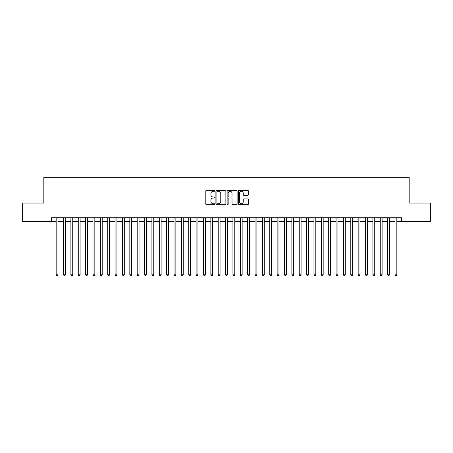 <?xml version="1.0" encoding="UTF-8"?>
<svg xmlns="http://www.w3.org/2000/svg" width="453" height="453" viewBox="0 0 453 453"><rect width="100%" height="100%" fill="white"/><g stroke="black" fill="none" stroke-linecap="round" stroke-linejoin="round"><path stroke-width="0.68" d="M214.716 190.792A0.504 0.504 0 0 0 214.207 190.283L206.528 190.283A0.725 0.725 0 0 0 205.804 191.007L205.804 204.02A0.725 0.725 0 0 0 206.528 204.745L214.207 204.745A0.504 0.504 0 0 0 214.716 204.241A0.504 0.504 0 0 0 214.207 203.731L213.216 203.731A2.316 2.316 0 0 1 210.9 201.421L210.9 200.334A2.316 2.316 0 0 1 213.216 198.023L214.207 198.023A0.504 0.504 0 0 0 214.716 197.514A0.504 0.504 0 0 0 214.207 197.01L213.216 197.01A2.316 2.316 0 0 1 210.9 194.694L210.9 193.612A2.316 2.316 0 0 1 213.216 191.296L214.207 191.296A0.504 0.504 0 0 0 214.716 190.792M247.632 195.385A0.725 0.725 0 0 0 248.352 194.66L248.352 191.007A0.725 0.725 0 0 0 247.632 190.283L239.099 190.283A0.725 0.725 0 0 0 238.374 191.007L238.374 204.02A0.725 0.725 0 0 0 239.099 204.745L247.632 204.745A0.725 0.725 0 0 0 248.352 204.02L248.352 199.614A0.725 0.725 0 0 0 247.632 198.89L243.98 198.89A0.725 0.725 0 0 0 243.255 199.614L243.255 201.8A1.937 1.937 0 0 1 241.324 203.731A1.937 1.937 0 0 1 239.388 201.8L239.388 193.233A1.937 1.937 0 0 1 241.324 191.296A1.937 1.937 0 0 1 243.255 193.233L243.255 194.66A0.725 0.725 0 0 0 243.98 195.385L247.632 195.385M51.563 221.455L22.65 221.455L22.65 203.04L43.828 203.04L43.828 177.259L409.172 177.259L409.172 203.04L430.35 203.04L430.35 221.455L401.437 221.455L401.437 217.774L51.563 217.774L51.563 221.455L56.166 221.455M225.866 191.007A0.725 0.725 0 0 0 225.147 190.283L216.613 190.283A0.725 0.725 0 0 0 215.888 191.007L215.888 204.02A0.725 0.725 0 0 0 216.613 204.745L225.147 204.745A0.725 0.725 0 0 0 225.866 204.02L225.866 191.007M227.853 190.283L236.387 190.283A0.725 0.725 0 0 1 237.112 191.007L237.112 204.02A0.725 0.725 0 0 1 236.387 204.745L232.734 204.745A0.725 0.725 0 0 1 232.015 204.02L232.015 198.742A0.725 0.725 0 0 0 231.29 198.023L228.867 198.023A0.725 0.725 0 0 0 228.142 198.742L228.142 204.241A0.504 0.504 0 0 1 227.638 204.745A0.504 0.504 0 0 1 227.134 204.241L227.134 191.007A0.725 0.725 0 0 1 227.853 190.283M58.007 221.455L63.533 221.455M65.374 221.455L70.895 221.455M72.74 221.455L78.261 221.455M80.102 221.455L85.628 221.455M87.469 221.455L92.995 221.455M94.836 221.455L100.362 221.455M102.202 221.455L107.723 221.455M109.569 221.455L115.09 221.455M116.931 221.455L122.457 221.455M124.298 221.455L129.824 221.455M131.664 221.455L137.191 221.455M139.031 221.455L144.552 221.455M146.398 221.455L151.919 221.455M153.76 221.455L159.286 221.455M161.126 221.455L166.653 221.455M168.493 221.455L174.02 221.455M175.86 221.455L181.387 221.455M183.227 221.455L188.748 221.455M190.594 221.455L196.115 221.455M197.955 221.455L203.482 221.455M205.322 221.455L210.849 221.455M212.689 221.455L218.216 221.455M220.056 221.455L225.577 221.455M227.423 221.455L232.944 221.455M234.784 221.455L240.311 221.455M242.151 221.455L247.678 221.455M249.518 221.455L255.045 221.455M256.885 221.455L262.406 221.455M264.252 221.455L269.773 221.455M271.613 221.455L277.14 221.455M278.98 221.455L284.507 221.455M286.347 221.455L291.874 221.455M293.714 221.455L299.24 221.455M301.081 221.455L306.602 221.455M308.448 221.455L313.969 221.455M315.809 221.455L321.336 221.455M323.176 221.455L328.702 221.455M330.543 221.455L336.069 221.455M337.91 221.455L343.431 221.455M345.277 221.455L350.798 221.455M352.638 221.455L358.164 221.455M360.005 221.455L365.531 221.455M367.372 221.455L372.898 221.455M374.739 221.455L380.26 221.455M382.106 221.455L387.626 221.455M389.467 221.455L394.993 221.455M396.834 221.455L401.437 221.455M217.406 191.296A0.504 0.504 0 0 0 216.902 191.806L216.902 203.227A0.504 0.504 0 0 0 217.406 203.731L218.459 203.731A2.316 2.316 0 0 0 220.77 201.421L220.77 193.612A2.316 2.316 0 0 0 218.459 191.296L217.406 191.296M232.015 193.267A1.937 1.937 0 0 0 230.079 191.336A1.937 1.937 0 0 0 228.142 193.267L228.142 196.285A0.725 0.725 0 0 0 228.867 197.01L231.29 197.01A0.725 0.725 0 0 0 232.015 196.285L232.015 193.267M58.007 217.774L58.007 274.784L56.166 274.784L56.166 217.774M58.007 274.784L57.452 275.741L56.716 275.741L56.166 274.784M65.374 217.774L65.374 274.784L63.533 274.784L63.533 217.774M65.374 274.784L64.819 275.741L64.083 275.741L63.533 274.784M72.74 217.774L72.74 274.784L70.895 274.784L70.895 217.774M72.74 274.784L72.186 275.741L71.449 275.741L70.895 274.784M80.102 217.774L80.102 274.784L78.261 274.784L78.261 217.774M80.102 274.784L79.552 275.741L78.816 275.741L78.261 274.784M87.469 217.774L87.469 274.784L85.628 274.784L85.628 217.774M87.469 274.784L86.919 275.741L86.183 275.741L85.628 274.784M94.836 217.774L94.836 274.784L92.995 274.784L92.995 217.774M94.836 274.784L94.281 275.741L93.544 275.741L92.995 274.784M102.202 217.774L102.202 274.784L100.362 274.784L100.362 217.774M102.202 274.784L101.648 275.741L100.911 275.741L100.362 274.784M109.569 217.774L109.569 274.784L107.723 274.784L107.723 217.774M109.569 274.784L109.014 275.741L108.278 275.741L107.723 274.784M116.931 217.774L116.931 274.784L115.09 274.784L115.09 217.774M116.931 274.784L116.381 275.741L115.645 275.741L115.09 274.784M124.298 217.774L124.298 274.784L122.457 274.784L122.457 217.774M124.298 274.784L123.748 275.741L123.012 275.741L122.457 274.784M131.664 217.774L131.664 274.784L129.824 274.784L129.824 217.774M131.664 274.784L131.11 275.741L130.373 275.741L129.824 274.784M139.031 217.774L139.031 274.784L137.191 274.784L137.191 217.774M139.031 274.784L138.476 275.741L137.74 275.741L137.191 274.784M146.398 217.774L146.398 274.784L144.552 274.784L144.552 217.774M146.398 274.784L145.843 275.741L145.107 275.741L144.552 274.784M153.76 217.774L153.76 274.784L151.919 274.784L151.919 217.774M153.76 274.784L153.21 275.741L152.474 275.741L151.919 274.784M161.126 217.774L161.126 274.784L159.286 274.784L159.286 217.774M161.126 274.784L160.577 275.741L159.841 275.741L159.286 274.784M168.493 217.774L168.493 274.784L166.653 274.784L166.653 217.774M168.493 274.784L167.944 275.741L167.202 275.741L166.653 274.784M175.86 217.774L175.86 274.784L174.02 274.784L174.02 217.774M175.86 274.784L175.305 275.741L174.569 275.741L174.02 274.784M183.227 217.774L183.227 274.784L181.387 274.784L181.387 217.774M183.227 274.784L182.672 275.741L181.936 275.741L181.387 274.784M190.594 217.774L190.594 274.784L188.748 274.784L188.748 217.774M190.594 274.784L190.039 275.741L189.303 275.741L188.748 274.784M197.955 217.774L197.955 274.784L196.115 274.784L196.115 217.774M197.955 274.784L197.406 275.741L196.67 275.741L196.115 274.784M205.322 217.774L205.322 274.784L203.482 274.784L203.482 217.774M205.322 274.784L204.773 275.741L204.037 275.741L203.482 274.784M212.689 217.774L212.689 274.784L210.849 274.784L210.849 217.774M212.689 274.784L212.134 275.741L211.398 275.741L210.849 274.784M220.056 217.774L220.056 274.784L218.216 274.784L218.216 217.774M220.056 274.784L219.501 275.741L218.765 275.741L218.216 274.784M227.423 217.774L227.423 274.784L225.577 274.784L225.577 217.774M227.423 274.784L226.868 275.741L226.132 275.741L225.577 274.784M234.784 217.774L234.784 274.784L232.944 274.784L232.944 217.774M234.784 274.784L234.235 275.741L233.499 275.741L232.944 274.784M242.151 217.774L242.151 274.784L240.311 274.784L240.311 217.774M242.151 274.784L241.602 275.741L240.866 275.741L240.311 274.784M249.518 217.774L249.518 274.784L247.678 274.784L247.678 217.774M249.518 274.784L248.963 275.741L248.227 275.741L247.678 274.784M256.885 217.774L256.885 274.784L255.045 274.784L255.045 217.774M256.885 274.784L256.33 275.741L255.594 275.741L255.045 274.784M264.252 217.774L264.252 274.784L262.406 274.784L262.406 217.774M264.252 274.784L263.697 275.741L262.961 275.741L262.406 274.784M271.613 217.774L271.613 274.784L269.773 274.784L269.773 217.774M271.613 274.784L271.064 275.741L270.328 275.741L269.773 274.784M278.98 217.774L278.98 274.784L277.14 274.784L277.14 217.774M278.98 274.784L278.431 275.741L277.695 275.741L277.14 274.784M286.347 217.774L286.347 274.784L284.507 274.784L284.507 217.774M286.347 274.784L285.798 275.741L285.056 275.741L284.507 274.784M293.714 217.774L293.714 274.784L291.874 274.784L291.874 217.774M293.714 274.784L293.159 275.741L292.423 275.741L291.874 274.784M301.081 217.774L301.081 274.784L299.24 274.784L299.24 217.774M301.081 274.784L300.526 275.741L299.79 275.741L299.24 274.784M308.448 217.774L308.448 274.784L306.602 274.784L306.602 217.774M308.448 274.784L307.893 275.741L307.157 275.741L306.602 274.784M315.809 217.774L315.809 274.784L313.969 274.784L313.969 217.774M315.809 274.784L315.26 275.741L314.524 275.741L313.969 274.784M323.176 217.774L323.176 274.784L321.336 274.784L321.336 217.774M323.176 274.784L322.627 275.741L321.89 275.741L321.336 274.784M330.543 217.774L330.543 274.784L328.702 274.784L328.702 217.774M330.543 274.784L329.988 275.741L329.252 275.741L328.702 274.784M337.91 217.774L337.91 274.784L336.069 274.784L336.069 217.774M337.91 274.784L337.355 275.741L336.619 275.741L336.069 274.784M345.277 217.774L345.277 274.784L343.431 274.784L343.431 217.774M345.277 274.784L344.722 275.741L343.986 275.741L343.431 274.784M352.638 217.774L352.638 274.784L350.798 274.784L350.798 217.774M352.638 274.784L352.089 275.741L351.352 275.741L350.798 274.784M360.005 217.774L360.005 274.784L358.164 274.784L358.164 217.774M360.005 274.784L359.455 275.741L358.719 275.741L358.164 274.784M367.372 217.774L367.372 274.784L365.531 274.784L365.531 217.774M367.372 274.784L366.817 275.741L366.081 275.741L365.531 274.784M374.739 217.774L374.739 274.784L372.898 274.784L372.898 217.774M374.739 274.784L374.184 275.741L373.448 275.741L372.898 274.784M382.106 217.774L382.106 274.784L380.26 274.784L380.26 217.774M382.106 274.784L381.551 275.741L380.814 275.741L380.26 274.784M389.467 217.774L389.467 274.784L387.626 274.784L387.626 217.774M389.467 274.784L388.917 275.741L388.181 275.741L387.626 274.784M396.834 217.774L396.834 274.784L394.993 274.784L394.993 217.774M396.834 274.784L396.284 275.741L395.548 275.741L394.993 274.784"/></g></svg>
